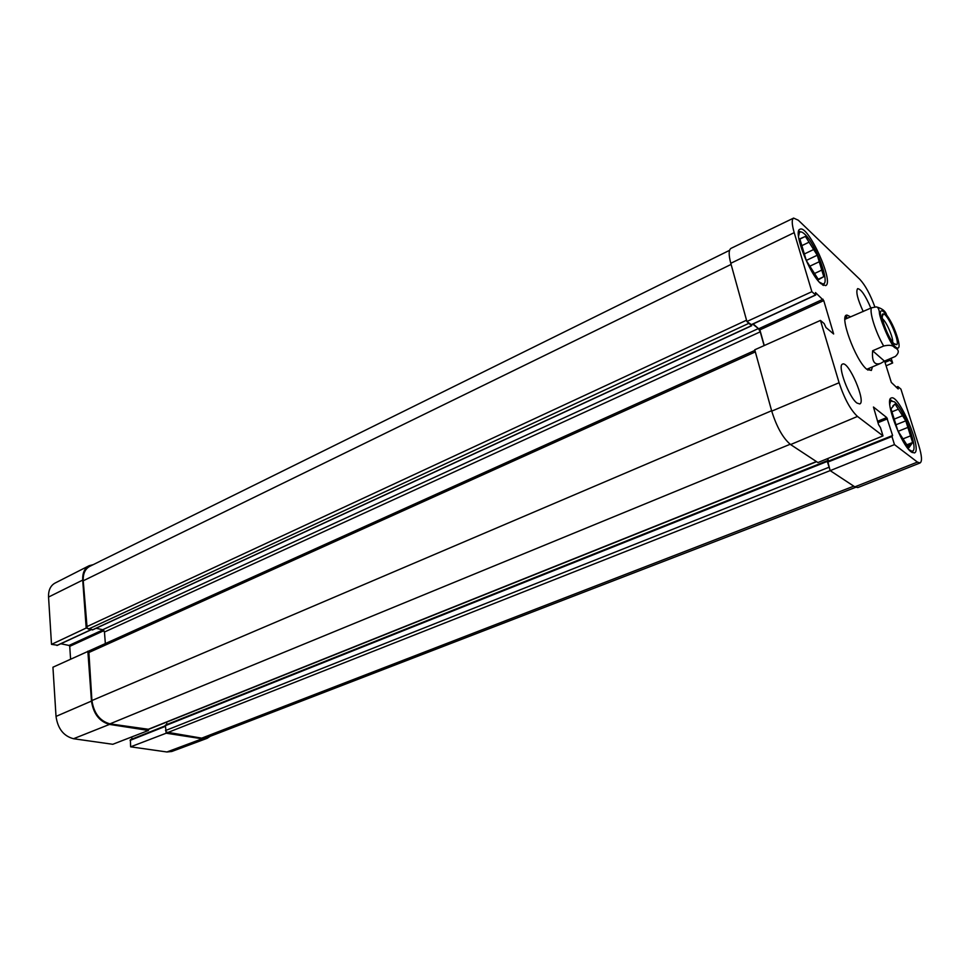 <?xml version="1.0" encoding="UTF-8"?>
<svg xmlns="http://www.w3.org/2000/svg" width="970" height="970" viewBox="0 0 970 970"><rect width="100%" height="100%" fill="white"/><g stroke="black" fill="none" stroke-linecap="round" stroke-linejoin="round"><path stroke-width="1.45" d="M912.94 450.759L912.261 452.59M890.011 399.713L891.806 400.549M892.873 405.884L895.08 404.053L898.365 409.195L891.939 411.813M894.085 419.161L902.549 415.742L905.798 420.834L895.977 424.775M902.876 438.913L910.539 435.87L912.637 442.526L906.853 444.793M908.211 446.903L909.993 446.212L908.817 447.849L897.905 430.935L891.006 408.819L893.843 405.496M912.637 442.526L911.485 444.127L907.447 445.715M905.798 420.834L907.871 427.418L898.147 431.31M889.745 404.284L890.702 400.998L894.376 401.798C904.416 409.195 919.778 452.444 911.824 451.195L908.769 449.51M907.871 427.418L910.539 435.87M911.485 444.127L909.993 446.212M898.365 409.195L902.549 415.742M824.173 283.325L823.421 285.447M798.662 231.115L800.735 231.903M799.85 239.02L805.391 236.413L809.041 242.185L801.826 245.665M805.391 236.413L799.874 239.093M818.389 279.566L820.111 278.766L818.474 279.7L806.361 260.675L804.348 253.982L813.66 249.52L817.261 255.219L806.288 260.445M814.497 273.516L821.784 270.096L823.785 276.668L818.207 279.275M804.348 253.982L799.801 238.838L801.523 238.087L799.826 238.911M823.785 276.668L818.292 279.396M817.261 255.219L819.25 261.742L809.865 266.18M798.516 236.474L799.438 232.485C800.529 231.333 802.287 231.903 804.724 234.182C815.94 244.04 830.89 284.804 822.887 283.967L819.335 282.125M819.25 261.742L821.784 270.096M822.184 277.578L820.111 278.766M801.523 238.087L803.706 237.141M809.041 242.185L813.66 249.52M882.47 318.815C886.204 321.276 893.358 337.621 892.63 342.046M894.401 344.059L896.826 344.677C899.99 341.695 887.72 313.649 883.379 313.953C878.614 312.619 888.229 338.966 894.401 344.059M884.446 361.119L880.784 363.313C874.443 365.605 871.727 361.434 872.636 350.776L883.658 346.011C889.272 344.726 892.873 345.223 894.473 347.515C899.226 349.612 899.517 352.595 895.334 356.463L884.446 361.119L872.636 350.776M886.459 314.377C885.186 310.849 881.827 308.363 876.383 306.908L871.593 307.781L844.918 319.3M751.617 324.647L751.52 325.653L746.9 321.507L811.866 291.703L794.2 232.654C791.799 224.288 791.605 219.426 793.618 218.08L798.298 220.214L859.905 279.409C865.301 285.277 870.284 294.456 874.867 306.944M911.254 451.923C900.96 445.072 883.985 399.106 891.26 398.027C898.838 393.565 922.967 450.832 914.37 452.929L911.254 451.923M820.85 283.64C809.368 274.243 792.745 230.896 799.935 229.284C807.925 224.058 834.661 282.816 825.603 285.616L820.85 283.64M856.983 403.059C848.992 397.579 837.037 365.169 842.566 364.102C848.507 360.525 866.428 402.138 859.723 403.944L856.983 403.059M863.215 311.54C857.516 299.112 855.649 291.473 857.638 288.636C861.117 289.096 865.519 295.595 870.854 308.12M845.04 317.954L848.059 317.893M869.944 367.933L867.859 370.116M850.496 316.802L847.186 315.153C838.371 313.625 855.443 360.804 866.925 369.4L871.375 370.443L872.406 366.89M811.866 291.703L815.734 295.025L815.503 292.576L823.748 300.591L833.642 333.983L825.991 327.545L824.136 323.556L820.45 320.415L754.745 349.794L771.732 411.134C776.788 427.188 783.081 438.331 790.598 444.563L817.928 462.557L883.015 435.894L880.481 427.661L878.565 424.642L873.461 407.024L886.75 417.573L892.606 435.506L891.951 436.5L894.473 444.612L830.199 470.644L827.289 461.417L827.277 460.701L828.077 461.114L827.555 458.616M896.195 387.248L897.856 386.557L900.924 389.115L918.832 445.654C921.876 455.682 922.288 461.453 920.081 462.945L917.426 462.096L894.473 444.612M897.856 386.557L898.196 388.946L891.333 382.447L884.604 361.046M884.604 361.058L889.041 359.167L892.655 362.986L886.107 365.799M891.151 358.257L892.655 362.986M883.015 435.894L857.48 416.445C850.532 409.946 844.409 398.706 839.098 382.726L820.45 320.415M827.786 458.519L828.525 461.077M891.854 435.882L827.737 461.393L829.786 469.213M753.181 323.919L759.874 329.873L764.263 345.538M747.603 322.052L751.362 324.611M764.105 345.611L760.237 331.837L758.407 328.551L752.72 324.138M920.081 462.945L857.819 487.57L854.825 486.855L830.199 470.644M746.9 321.507L730.786 263.294C728.567 254.855 728.64 249.872 731.016 248.356L793.618 218.08M754.915 350.4L52.938 667.214L56.017 716.406C57.8 728.676 63.632 736.121 73.526 738.728L112.762 744.293L148.458 730.458L109.501 724.408C99.437 721.595 93.423 713.823 91.471 701.08L87.858 651.197M96.127 628.281L102.699 629.724L104.457 632.028L105.366 643.801M57.412 645.22L51.507 644.371L86.184 628.039L92.78 629.712M827.204 460.811L165.361 725.111L166.185 733.211L130.623 746.827L130.404 739.734L165.07 725.96M166.646 722.116L166.864 724.517M855.649 487.316L206.683 737.661L201.699 738.146L166.076 732.047M148.349 729.27L109.937 723.862C99.886 721.049 93.872 713.277 91.92 700.546L88.828 651.391M87.142 628.245L83.238 580.787C82.935 573.731 85.105 568.929 89.737 566.371L729.561 250.333M86.184 628.039L82.717 580.084C82.401 573.076 84.548 568.287 89.143 565.716L93.265 564.637M210.344 736.242L207.095 738.34L202.184 738.801L166.185 733.211M148.458 730.458L148.374 729.428M131.932 739.128L131.75 736.933M70.592 659.115L69.731 646.347L69.04 645.438L60.807 643.753M89.143 565.716L55.047 583.067C50.488 585.613 48.318 590.281 48.548 597.047L51.507 644.371M130.623 746.827L166.925 751.98L171.787 751.483L207.095 738.34M897.032 336.226C904.501 359.142 889.696 345.841 882.3 322.549C875.001 299.5 889.951 313.831 897.032 336.226M883.658 346.011C875.607 332.383 869.071 311.54 871.593 307.781M877.535 421.307L886.75 417.573M877.959 422.702L887.441 418.846M827.737 461.393L892.606 435.506M827.737 462.12L891.951 436.5M759.874 329.873L823.748 300.591M751.083 324.744L815.552 294.953M759.146 328.563L823.021 299.233M885.016 362.368L889.696 360.379M896.268 387.309L897.808 386.678M896.716 387.697L897.905 387.2M854.825 486.855L917.426 462.096M771.732 411.134L839.098 382.726M790.598 444.563L857.48 416.445M730.786 263.294L794.2 232.654M201.699 738.146L853.782 486.164M167.179 732.774L830.187 470.595M165.494 730.555L828.974 467.261M165.058 725.79L827.289 461.417M165.361 725.111L828.077 460.386M147.319 729.682L816.388 461.55M109.937 723.862L790.162 444.26M91.92 700.546L771.623 410.734M88.452 652.701L755.327 351.892M104.457 632.028L760.237 331.837M102.699 629.724L758.407 328.551M92.259 629.954L751.52 325.653M88.355 629.106L748.658 323.434M86.573 626.765L746.548 320.209M83.238 580.787L731.089 264.422M165.118 726.433L130.089 740.401M103.96 630.645L69.731 646.347M103.026 629.833L69.04 645.438M91.034 629.688L56.89 645.462M109.501 724.408L73.526 738.728M82.717 580.084L48.548 597.047M202.184 738.801L166.925 751.98M91.471 701.08L56.017 716.406M890.702 400.998L889.805 400.646M911.824 451.195L911.436 452.056M799.438 232.485L798.455 232.157M822.887 283.967L822.499 284.938M893.988 343.647L896.826 344.677M882.203 316.729L883.379 313.953M880.784 363.313L866.78 369.291M894.473 347.515C888.969 341.84 878.747 315.783 879.39 312.061C878.868 308.86 877.862 307.138 876.383 306.908M869.156 369.606L871.375 370.443M846.289 317.336L847.186 315.153M751.277 324.804L815.734 295.025M147.901 729.622L816.607 461.684M92.562 629.918L751.714 325.714M165.07 725.899L130.404 739.734M91.192 629.724L57.194 645.426"/></g></svg>
